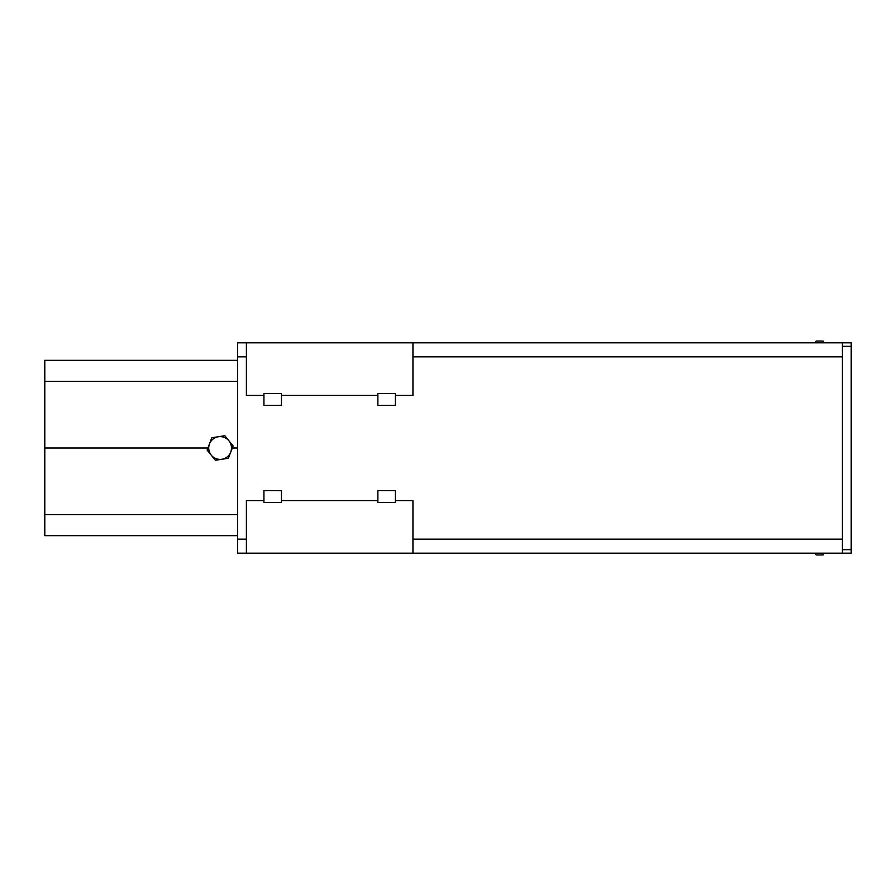 <?xml version="1.0" encoding="UTF-8"?>
<svg xmlns="http://www.w3.org/2000/svg" width="896" height="896" viewBox="0 0 896 896"><rect width="100%" height="100%" fill="white"/><g stroke="black" fill="none" stroke-linecap="round" stroke-linejoin="round"><path stroke-width="1.34" d="M377.877 490.672L377.877 502.466L395.405 502.466L395.405 490.672L377.877 490.672M263.928 490.672L263.928 502.466L281.456 502.466L281.456 490.672L263.928 490.672M395.405 405.328L395.405 393.534L377.877 393.534L377.877 405.328L395.405 405.328M281.456 405.328L281.456 393.534L263.928 393.534L263.928 405.328L281.456 405.328M237.63 381.382L44.8 381.382L44.8 535.651L237.63 535.651M232.31 448L237.63 448M44.8 448L207.894 448M44.8 514.618L237.63 514.618M44.8 381.382L44.8 360.349L237.63 360.349M825.339 342.821L806.938 342.821M806.938 553.179L825.339 553.179M246.4 553.179L842.43 553.179L842.43 342.821L237.63 342.821L237.63 553.179L246.4 553.179L246.4 500.595L263.928 500.595M412.944 539.157L842.43 539.157L842.43 356.843L412.944 356.843M395.405 395.405L412.944 395.405L412.944 342.821L246.4 342.821L246.4 395.405L263.928 395.405M281.456 395.405L377.877 395.405M412.944 553.179L412.944 500.595L395.405 500.595M377.877 500.595L281.456 500.595M842.43 553.179L851.2 553.179L851.2 342.821L842.43 342.821L851.2 342.821M823.155 342.821L823.155 341.062L816.144 341.062L814.733 342.821M814.733 553.179L816.144 554.938L823.155 554.938L823.155 553.179M230.742 452.099L228.379 458.237L221.872 459.256A11.39 11.39 0 0 0 228.962 440.843L233.106 445.95L230.742 452.099M215.376 460.275L211.243 455.157A11.39 11.39 0 0 0 221.872 459.256L215.376 460.275M207.11 450.05L209.474 443.901A11.39 11.39 0 0 0 211.243 455.157L207.11 450.05M218.333 436.744L224.829 435.725L228.962 440.843A11.39 11.39 0 0 0 209.474 443.901L211.837 437.763L218.333 436.744M237.63 539.157L246.4 539.157M237.63 356.843L246.4 356.843M842.43 549.674L851.2 549.674M842.43 346.326L851.2 346.326"/></g></svg>
